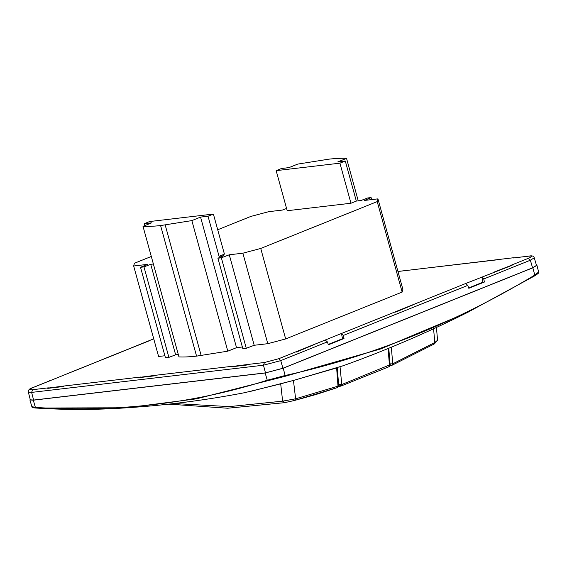 <?xml version="1.0" encoding="UTF-8"?>
<svg xmlns="http://www.w3.org/2000/svg" width="567" height="567" viewBox="0 0 567 567"><rect width="100%" height="100%" fill="white"/><g stroke="black" fill="none" stroke-linecap="round" stroke-linejoin="round"><path stroke-width="0.85" d="M340.037 366.828L341.781 384.532L340.654 386.148A2.204 2.204 0 0 0 341.043 386.028L338.662 384.624L338.612 383.753M388.097 348.627L389.458 365.354L388.721 366.849A2.204 2.204 0 0 0 390.103 364.751L341.781 384.532L338.627 384.632M336.642 367.976L337.996 386.177L337.159 387.679A2.204 2.204 0 0 0 338.641 385.574L337.337 367.749M293.444 380.436L295.62 398.807L337.996 386.177L338.641 385.574M280.686 383.767L282.621 401.152L295.62 398.807L294.557 400.458L315.798 394.575L337.032 387.715M173.991 403.52L229.33 406.61L282.621 401.152L284.648 402.662L294.606 400.451L337.159 387.679M433.549 328.654L434.832 342.489L437.561 340.228L436.42 327.322M391.343 347.28L392.74 363.837L434.832 342.489L434.095 344.013M294.606 400.451L284.648 402.662M389.621 363.908L392.74 363.837L391.903 365.325L390.103 364.787M437.561 340.228L434.343 343.928L391.903 365.325M337.521 367.685L293.791 380.351L343.411 365.665M293.812 380.344L277.624 384.632M268.092 380.826L267.263 380.237L285.137 375.503C372.108 356.338 455.322 322.864 534.773 275.08L534.575 275.923L467.803 312.282L380.776 348.903L284.79 376.403L196.487 398.828L126.937 407.772C166.096 405.277 205.36 400.245 244.724 392.669L277.547 384.653M126.937 407.772L36.082 408.034L35.395 407.432L33.297 400.189L29.895 399.948L30.207 399.388M33.297 400.189L265.165 373.001L267.263 380.237C194.091 403.506 116.802 412.57 35.395 407.432L31.851 406.596C31.582 407.326 32.95 407.815 35.962 408.042L36.082 408.034M536.375 264.98L536.928 265.306L532.852 267.801L283.216 368.217L285.137 375.503L284.79 376.403M467.803 312.282L534.575 275.923M532.852 267.801L534.773 275.08L538.65 272.018L536.928 265.306M283.216 368.217L265.165 373.001M536.495 265.391L532.562 267.83L282.926 368.245L265.476 372.873L33.609 400.068L30.313 399.806M344.006 338.513L342.518 338.683L341.454 333.488L343.34 335.444L344.006 338.513L328.399 344.786L327.35 341.88L325.196 340.03L278.716 358.727L264.463 362.504L248.672 364.354L248.02 364.879L232.158 366.736L232.81 366.218L156.457 375.17L155.812 375.694L139.95 377.551L140.602 377.034L64.248 385.985L63.603 386.503L47.741 388.367L48.386 387.842L32.595 389.699C28.867 390.011 29.045 389.288 33.12 387.53L153.735 338.825M484.424 282.026L482.935 282.203L481.872 277.008L483.757 278.964L484.424 282.026L468.824 288.305L467.768 285.392L465.613 283.543L325.196 340.03M513.411 257.914L528.876 256.142C532.604 255.83 532.434 256.553 528.352 258.311L530.372 260.21L532.562 267.83M397.956 271.494L513.801 257.709M148.738 340.831L149.405 340.753L148.802 341.065M49.464 380.769L50.123 380.691L49.527 381.003M342.518 338.683L328.272 344.417M412.733 305.003L395.723 312.112L394.993 311.949M482.935 282.203L468.689 287.93M528.352 258.311L511.349 265.15L512.079 265.306L465.613 283.543M313.459 344.942L296.449 352.043L295.719 351.887M512.015 265.072L494.275 272.018M421.593 268.517L420.877 268.808M64.248 385.985L47.678 388.133M156.457 375.17L139.886 377.317M248.672 364.354L232.094 366.502M153.381 264.002L150.723 264.314L143.968 266.887L140.524 267.291L147.264 264.406L133.67 266.001L158.597 356.487L164.891 355.75M140.524 267.291L165.451 357.777L168.895 357.373L175.642 354.8L178.307 354.488M143.004 226.332L151.715 222.824L144.259 223.703L149.624 221.541L213.39 214.064L208.025 216.225L200.562 217.097L191.852 220.606L160.596 225.56C153.274 226.339 147.413 226.594 143.004 226.332L178.966 356.898C183.375 357.16 189.243 356.905 196.565 356.126L227.814 351.171L236.531 347.663L242.357 346.976M260.735 248.452L242.874 253.194L229.288 254.789L221.357 257.808L217.905 258.212L242.832 348.705L246.284 348.294L254.207 345.275L267.794 343.687L285.662 338.938L402.145 292.083L402.875 289.347L377.948 198.861L377.218 201.597L260.735 248.452L285.662 338.938M402.145 292.083L377.218 201.597M133.67 266.001L134.407 263.265L151.304 256.468M217.714 229.755L250.89 216.41L268.751 211.668L282.338 210.073L286.576 208.458M242.874 253.194L267.794 343.687M217.905 258.212L223.639 255.76L219.06 256.298L224.426 254.144L213.39 214.064M350.959 203.241L339.924 163.168L276.157 170.646L287.2 210.718L350.959 203.241L356.324 201.087L360.903 200.548L367.65 197.975L371.101 197.571L364.361 200.456L377.948 198.861M229.288 254.789L254.207 345.275M221.357 257.808L246.284 348.294M219.06 256.298L208.025 216.225M144.259 223.703L144.791 225.616M276.157 170.646L281.523 168.484L288.979 167.612L297.696 164.104L328.945 159.15C336.274 158.37 342.135 158.108 346.543 158.377L337.826 161.886L345.289 161.007L356.324 201.087M339.924 163.168L345.289 161.007M371.661 199.598L371.101 197.571M168.895 357.373L143.968 266.887M175.642 354.8L150.723 264.314M200.562 217.097L236.531 347.663M191.852 220.606L227.814 351.171M358.245 200.86L346.543 158.377M165.203 225.021L201.165 355.58M196.565 356.126L160.596 225.56M529.202 256.057C532.087 255.483 533.774 256.071 534.263 257.822L530.372 260.21L483.757 278.964M33.609 400.068L31.61 392.399L28.35 392.151L30.32 399.82M265.476 372.873L263.471 365.205L31.61 392.399L32.595 389.699M282.926 368.245L280.736 360.626L263.471 365.205L264.463 362.504M327.35 341.88L280.736 360.626L278.716 358.727M467.768 285.392L343.34 335.444M513.085 257.992L528.876 256.142M32.659 387.722L33.12 387.53M338.407 386.588L340.654 386.148M341.043 386.028L388.721 366.849M390.103 364.751L388.785 348.344M168.512 404.115L227.65 408.226L284.584 402.676M389.876 365.779L391.627 365.417A2.204 2.204 0 0 0 392.102 365.268M293.791 380.351L248.53 391.889M342.475 365.991C385.369 350.647 427.355 332.645 468.42 311.985M35.969 408.042C68.21 410.083 99.877 409.891 130.963 407.467M534.638 275.895C539.968 272.323 538.175 273.337 538.65 272.018M31.851 406.596L29.895 399.948M534.263 257.822L536.502 265.413M397.949 271.451L405.171 270.608M421.196 268.723L497.379 259.792M28.35 392.151C28.074 390.039 29.583 388.515 32.879 387.587L49.882 380.748M67.076 373.837L149.156 340.817"/></g></svg>
